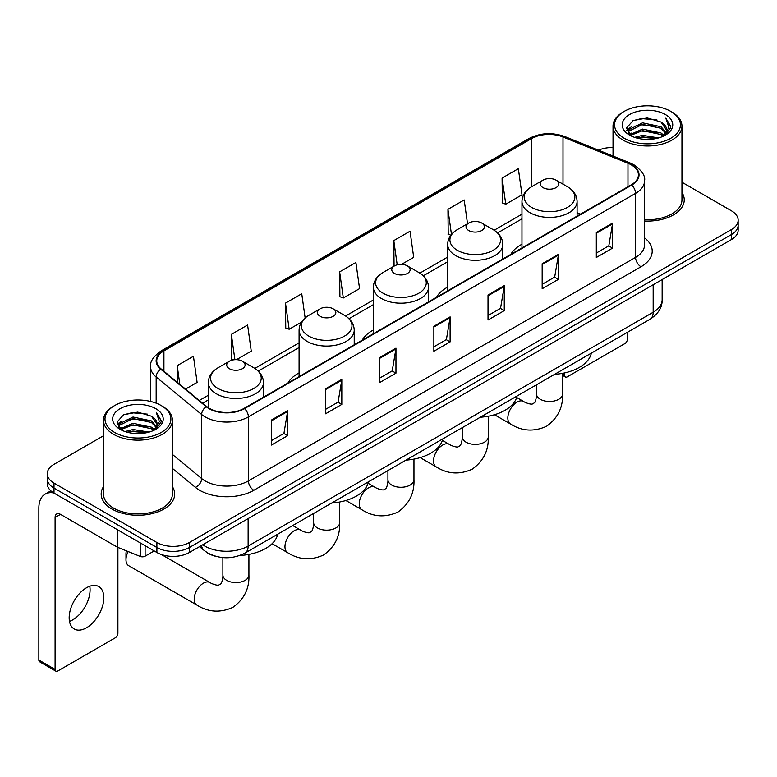 <?xml version="1.0" encoding="UTF-8"?>
<svg xmlns="http://www.w3.org/2000/svg" width="777" height="777" viewBox="0 0 777 777"><rect width="100%" height="100%" fill="white"/><g stroke="black" fill="none" stroke-linecap="round" stroke-linejoin="round"><path stroke-width="1.17" d="M299.087 372.902A40.589 23.436 0 0 0 287.937 383.061M373.378 330.002A40.589 23.436 0 0 0 362.237 340.161M447.669 287.111A40.589 23.436 0 0 0 436.528 297.27M521.969 244.221A40.589 23.436 0 0 0 510.819 254.38M215.248 556.177A22.97 13.267 180 0 1 205.973 551.835M103.487 435.78L54.011 464.345A22.97 13.267 0 0 0 47.28 473.727L47.28 483.731A22.97 13.267 0 0 0 54.011 493.104L156.896 552.505A22.97 13.267 0 0 0 189.384 552.505L731.419 239.559A22.97 13.267 0 0 0 738.15 230.186L738.15 225.184A22.97 13.267 0 0 1 731.419 234.557A22.97 13.267 0 0 0 738.15 225.184L738.15 220.182A22.97 13.267 0 0 0 731.419 210.8L681.953 182.236M47.28 473.727A22.97 13.267 0 0 0 54.011 483.1L156.896 542.501A22.97 13.267 0 0 0 189.384 542.501L189.384 547.503L731.419 234.557L189.384 547.503A22.97 13.267 0 0 1 156.896 547.503A22.97 13.267 0 0 0 189.384 547.503L189.384 552.505M54.011 483.1L54.011 488.102L156.896 547.503L54.011 488.102A22.97 13.267 0 0 1 47.28 478.729A22.97 13.267 0 0 0 54.011 488.102L54.011 493.104M103.487 486.655A36.762 21.222 0 0 0 101.185 494.046A36.762 21.222 0 0 0 111.956 509.052A36.762 21.222 0 0 0 152.01 513.646A36.762 21.222 0 0 0 174.699 494.046A36.762 21.222 0 0 0 172.407 486.655A36.762 21.222 0 0 1 174.699 494.046A36.762 21.222 0 0 1 152.01 513.646A36.762 21.222 0 0 1 111.956 509.052A36.762 21.222 0 0 1 101.185 494.046A36.762 21.222 0 0 1 103.487 486.655M631.245 164.841A24.505 14.151 180 0 1 638.422 174.844A24.505 14.151 180 0 1 631.245 184.848L244.075 408.381A24.505 14.151 180 0 1 206.672 406.497L161.179 368.978A24.505 14.151 180 0 1 156.75 360.868A24.505 14.151 180 0 1 163.928 350.864L531.614 138.578A24.505 14.151 180 0 1 563.004 136.995L627.971 163.257A24.505 14.151 180 0 1 631.245 164.841M631.682 164.598A25.117 14.501 0 0 0 628.321 162.966L563.354 136.703A25.117 14.501 0 0 0 531.186 138.325L163.491 350.612A25.117 14.501 0 0 0 160.684 369.182L206.177 406.692A25.117 14.501 0 0 0 244.512 408.634L631.682 185.101A25.117 14.501 0 0 0 631.682 164.598M271.426 420.046L271.426 445.056L287.665 435.674L287.665 410.664L271.426 420.046M271.426 440.617L283.935 433.391L287.597 411.499A6.129 3.535 -120 0 0 287.665 410.664M283.828 433.459L287.665 435.674M325.573 388.782L325.573 413.791L341.812 404.409L341.812 379.399L325.573 388.782M325.573 409.353L338.082 402.127L341.754 380.235A6.129 3.535 -120 0 0 341.812 379.399M337.976 402.195L341.812 404.409M379.72 357.517L379.72 382.527L395.969 373.154L395.969 348.135L379.72 357.517M379.72 378.088L392.23 370.872L395.901 348.97A6.129 3.535 -120 0 0 395.969 348.135M392.123 370.93L395.969 373.154M596.318 232.469L596.318 257.478L612.567 248.096L612.567 223.086L596.318 232.469M596.318 253.04L608.828 245.814L612.499 223.922A6.129 3.535 -120 0 0 612.567 223.086M608.721 245.882L612.567 248.096M542.171 263.733L542.171 288.743L558.41 279.361L558.41 254.351L542.171 263.733M542.171 284.304L554.681 277.078L558.352 255.177A6.129 3.535 -120 0 0 558.41 254.351M554.574 277.146L558.41 279.361M488.024 294.988L488.024 320.007L504.263 310.625L504.263 285.615L488.024 294.988M488.024 315.569L500.534 308.343L504.195 286.441A6.129 3.535 -120 0 0 504.263 285.615M500.417 308.401L504.263 310.625M433.867 326.253L433.867 351.262L450.116 341.89L450.116 316.88L433.867 326.253M433.867 346.824L446.387 339.607L450.048 317.706A6.129 3.535 -120 0 0 450.116 316.88M446.27 339.666L450.116 341.89M644.551 221.018A36.762 21.222 0 0 0 684.246 199.864A36.762 21.222 0 0 0 681.953 192.473A36.762 21.222 0 0 1 684.246 199.864A36.762 21.222 0 0 1 644.551 221.018M189.384 542.501L731.419 229.555A22.97 13.267 0 0 0 738.15 220.182M613.034 147.523A22.97 13.267 0 0 0 598.513 150.175M236.499 359.664L251.262 351.136L247.601 325.009L231.352 334.382L231.614 359.246M185.548 389.073L197.115 382.401L193.444 356.264L177.205 365.646L177.205 382.187M401.544 264.374L413.714 257.352L410.042 231.216L393.803 240.598L394.065 265.452M467.531 223.727L464.19 199.951L447.95 209.334L448.212 234.188M502.097 178.069L505.769 204.205L522.008 194.823L518.346 168.687L502.097 178.069L502.36 202.933M305.138 317.939L301.748 293.745L285.499 303.117L285.761 327.981M339.646 271.863L343.317 297.989L359.566 288.607L355.895 262.48L339.646 271.863L339.908 296.717M343.317 297.989L339.646 296.62M394.794 265.724L393.803 265.355M393.803 240.598L397.202 264.821M450.864 235.178L447.95 234.091M447.95 209.334L451.466 234.421M505.769 204.205L502.097 202.826M285.499 303.117L289.17 329.254L301.457 322.154M289.17 329.254L285.499 327.884M233.294 359.868L231.352 359.149M231.352 334.382L234.897 359.683M177.205 365.646L179.827 384.353M562.548 374.038L564.636 375.242A3.827 2.214 120 0 0 565.433 377A3.827 2.214 120 0 0 567.346 376.806L624.747 343.667A3.827 2.214 120 0 0 627.457 338.986L627.457 332.284M564.636 375.242L564.636 372.902M624.203 138.267A32.925 19.007 0 0 0 670.774 138.267A32.925 19.007 0 0 0 670.774 111.383L671.852 112.014A34.46 19.891 0 0 1 681.953 126.078A34.46 19.891 0 0 1 660.673 144.464A34.46 19.891 0 0 1 623.125 140.142A34.46 19.891 0 0 1 613.034 126.078A34.46 19.891 0 0 1 623.125 112.014L624.203 111.383A32.925 19.007 0 0 0 624.203 138.267M644.551 219.687A34.46 19.891 0 0 0 681.953 199.864L681.953 126.078M634.586 137.374L642.53 135.334L658.643 137.917M636.868 138.063L642.53 136.898L656.293 138.5L641.462 137.325L637.023 138.112M629.632 134.819L642.53 129.089L661.023 132.984L664.005 135.451M630.429 135.47L642.53 130.643L661.023 134.547L663.179 136.198M628.574 133.751L629.001 129.604L642.53 122.834L661.023 126.738L666.093 132.478M628.399 132.993L629.001 131.167L642.53 124.398L661.023 128.302L665.724 133.226M662.985 136.354A19.143 11.053 0 0 0 666.637 129.856A19.143 11.053 0 0 0 661.023 122.047L666.627 130.235M665.355 114.51A25.272 14.588 0 0 0 629.671 114.481A25.272 14.588 0 0 0 629.506 135.081A25.272 14.588 0 0 0 629.623 135.14A25.272 14.588 0 0 0 665.471 135.081A25.272 14.588 0 0 0 665.355 114.51M661.023 122.047L647.27 117.939L633.138 120.542L626.583 127.943L630.924 135.839M664.549 135.587L670.658 127.846L670.774 126.457L665.811 118.153L668.939 127.457L663.179 136.266M671.852 112.014L670.774 111.383A32.925 19.007 0 0 0 624.203 111.383M665.811 118.153L670.774 126.768M632.808 120.707L641.462 118.57L656.973 119.959M626.835 130.759L629.661 128.545M635.877 125.903L641.462 124.815L656.419 126.049M635.877 132.158L641.462 131.07L656.419 132.304M626.67 130.147L631.303 126.855M629.137 134.353L631.303 133.11M521.969 247.941L521.969 201.476A27.564 15.919 0 0 0 530.04 212.733A27.564 15.919 0 0 0 560.081 216.181A27.564 15.919 0 0 0 577.097 201.476C576.893 195.348 573.679 190.423 567.443 186.723L556.031 180.128A9.188 5.303 0 0 0 543.036 180.128A9.188 5.303 0 0 0 543.036 187.636A9.188 5.303 0 0 0 556.031 187.636A9.188 5.303 0 0 0 556.031 180.128L567.443 186.723A25.33 14.617 0 0 1 567.443 207.401A25.33 14.617 0 0 1 531.623 207.401A25.33 14.617 0 0 1 531.623 186.723L531.614 138.578M554.593 374.349A42.123 24.32 0 0 0 591.346 353.127M468.745 230.526A9.188 5.303 0 0 0 481.74 230.526A9.188 5.303 0 0 0 481.74 223.028L493.152 229.613A25.33 14.617 0 0 1 493.152 250.291A25.33 14.617 0 0 1 457.332 250.291A25.33 14.617 0 0 1 457.332 229.613C451.097 233.314 447.873 238.238 447.669 244.376A27.564 15.919 0 0 0 455.749 255.623A27.564 15.919 0 0 0 485.79 259.081A27.564 15.919 0 0 0 502.806 244.376C502.602 238.238 499.388 233.314 493.152 229.613L481.74 223.028A9.188 5.303 0 0 0 468.745 223.028A9.188 5.303 0 0 0 468.745 230.526M480.303 417.239A42.123 24.32 0 0 0 517.055 396.017M394.454 273.417A9.188 5.303 0 0 0 407.449 273.417A9.188 5.303 0 0 0 407.449 265.919L418.852 272.504A25.33 14.617 0 0 1 418.852 293.182A25.33 14.617 0 0 1 383.042 293.182A25.33 14.617 0 0 1 383.042 272.504C376.806 276.214 373.582 281.128 373.378 287.267A27.564 15.919 0 0 0 381.449 298.523A27.564 15.919 0 0 0 411.499 301.971A27.564 15.919 0 0 0 428.515 287.267C428.312 281.128 425.097 276.214 418.852 272.504L407.449 265.919A9.188 5.303 0 0 0 394.454 265.919A9.188 5.303 0 0 0 394.454 273.417M406.012 460.13A42.123 24.32 0 0 0 442.764 438.908M320.153 316.317A9.188 5.303 0 0 0 333.148 316.317A9.188 5.303 0 0 0 333.148 308.809L344.561 315.394A25.33 14.617 0 0 1 344.561 336.072A25.33 14.617 0 0 1 308.751 336.072A25.33 14.617 0 0 1 308.751 315.394C302.506 319.104 299.291 324.019 299.087 330.157A27.564 15.919 0 0 0 307.158 341.414A27.564 15.919 0 0 0 337.208 344.862A27.564 15.919 0 0 0 354.225 330.157C354.021 324.019 350.796 319.104 344.561 315.394L333.148 308.809A9.188 5.303 0 0 0 320.153 308.809A9.188 5.303 0 0 0 320.153 316.317M331.721 503.02A42.123 24.32 0 0 0 368.463 481.808M128.176 551.563A13.015 7.517 120 0 0 125.981 559.731L125.981 553.477A5.361 3.098 -60 0 1 126.525 550.893M125.981 559.731A13.015 7.517 120 0 0 128.671 565.685L196.902 605.079A13.015 7.517 -60 0 1 194.901 594.648A13.015 7.517 -60 0 1 203.409 583.177A13.015 7.517 -60 0 1 209.916 582.536C210.645 583.177 215.637 585.44 218.512 585.188L220.891 583.818C222.543 581.458 223.077 576 222.882 575.048A13.015 7.517 180 0 0 226.69 580.361A13.015 7.517 180 0 0 245.105 580.361A13.015 7.517 180 0 0 248.922 575.048C249.475 588.519 244.133 599.29 232.896 607.352C220.289 613.053 208.294 612.295 196.902 605.079M229.4 368.706A9.188 5.303 0 0 0 242.395 368.706A9.188 5.303 0 0 0 242.395 361.208L253.807 367.793A25.33 14.617 0 0 1 253.807 388.471A25.33 14.617 0 0 1 217.987 388.471A25.33 14.617 0 0 1 217.987 367.793C211.752 371.503 208.537 376.418 208.333 382.556A27.564 15.919 0 0 0 216.404 393.813A27.564 15.919 0 0 0 246.445 397.261A27.564 15.919 0 0 0 263.471 382.556C263.267 376.418 260.042 371.503 253.807 367.793L242.395 361.208A9.188 5.303 0 0 0 229.4 361.208A9.188 5.303 0 0 0 229.4 368.706M239.811 555.487A42.123 24.32 0 0 0 277.71 534.197M89.773 586.246A24.505 14.151 -60 0 1 72.756 619.852A24.505 14.151 -60 0 1 69.483 621.386M86.5 627.787A24.505 14.151 120 0 0 102.506 606.196A24.505 14.151 120 0 0 98.757 586.557A24.505 14.151 120 0 0 86.5 587.771A24.505 14.151 120 0 0 70.493 609.362A24.505 14.151 120 0 0 74.252 629.001A24.505 14.151 120 0 0 86.5 627.787M145.114 545.707L145.114 556.177L154.186 550.942M53.749 492.958A30.633 17.686 -120 0 0 45.192 494.094A30.633 17.686 -120 0 0 38.85 508.109L38.85 660.052L55.099 669.434L55.099 517.492A7.653 4.419 60 0 1 56.682 513.986A7.653 4.419 60 0 1 60.509 514.364L117.133 547.057L117.133 529.545M55.099 669.434A3.827 2.214 120 0 0 55.886 671.182L39.646 661.8A3.827 2.214 -60 0 1 38.85 660.052M55.886 671.182A3.827 2.214 120 0 0 57.799 670.998L115.2 637.859A3.827 2.214 120 0 0 117.91 633.168L117.91 547.406M145.114 556.177A3.827 2.214 180 0 1 140.21 556.429L117.638 547.299A3.827 2.214 180 0 1 117.133 547.057M114.656 432.459A32.925 19.007 0 0 0 161.227 432.459A32.925 19.007 0 0 0 161.227 405.565L162.315 406.196A34.46 19.891 0 0 1 172.407 420.26A34.46 19.891 0 0 1 151.126 438.646A34.46 19.891 0 0 1 113.578 434.333A34.46 19.891 0 0 1 103.487 420.26A34.46 19.891 0 0 1 113.578 406.196L114.656 405.565A32.925 19.007 0 0 0 114.656 432.459M103.487 420.26L103.487 494.046A34.46 19.891 0 0 0 113.578 508.109A34.46 19.891 0 0 0 151.126 512.422A34.46 19.891 0 0 0 172.407 494.046L172.407 420.26M125.039 431.556L132.993 429.526L149.097 432.099M127.321 432.245L132.993 431.08L146.746 432.692M120.085 429.001L132.993 423.271L151.476 427.175L154.458 429.642M120.882 429.652L132.993 424.834L151.476 428.739L153.632 430.38M119.027 427.942L119.454 423.786L132.993 417.016L151.476 420.92L156.546 426.66M118.862 427.175L119.454 425.349L132.993 418.58L151.476 422.484L156.177 427.408M153.438 430.536A19.143 11.053 0 0 0 157.09 424.048A19.143 11.053 0 0 0 151.476 416.229L157.08 424.427M155.808 408.692A25.272 14.588 0 0 0 120.134 408.663A25.272 14.588 0 0 0 119.969 429.263A25.272 14.588 0 0 0 120.076 429.331A25.272 14.588 0 0 0 155.924 429.263A25.272 14.588 0 0 0 155.808 408.692M151.476 416.229L137.723 412.121L123.592 414.724L117.036 422.125L121.387 430.021M155.002 429.778L161.111 422.028L161.227 420.639L156.264 412.334L159.392 421.639L153.632 430.448M162.315 406.196L161.227 405.565A32.925 19.007 0 0 0 114.656 405.565M156.264 412.334L161.227 420.949M123.261 414.889L131.915 412.752L147.426 414.141M117.288 424.951L120.114 422.727M126.33 420.085L131.915 419.007L146.872 420.231M126.33 426.34L131.915 425.252L146.872 426.486M127.477 432.294L131.915 431.507L146.727 432.692M117.123 424.329L121.756 421.037M119.59 428.535L121.756 427.292M202.758 544.784A30.633 17.686 0 0 0 204.817 546.095A30.633 17.686 0 0 0 248.135 546.095L653.175 312.247A30.633 17.686 0 0 0 662.15 299.747C662.373 307.342 658.323 313.85 649.999 319.26L244.969 553.107A15.317 8.838 60 0 0 248.135 546.095L248.135 518.589M653.175 284.741L653.175 312.247A15.317 8.838 60 0 1 649.999 319.26M201.515 545.503A15.317 10.247 129.5 0 0 204.186 550.485L199.534 546.649M731.419 239.559L731.419 229.555M156.896 552.505L156.896 542.501M644.551 237.869A38.287 22.106 180 0 1 640.996 266.764L253.826 490.287A7.653 4.419 60 0 1 248.407 480.914L635.576 257.381A30.633 17.686 0 0 0 644.551 244.881L644.551 180.847A30.633 17.686 180 0 1 635.576 193.356A7.653 4.419 -120 0 0 631.682 185.101M253.826 490.287A38.287 22.106 180 0 1 199.67 490.287A38.287 22.106 180 0 1 195.386 487.344L172.407 468.395M206.177 406.692A7.653 5.118 129.5 0 0 201.661 414.52L201.661 478.554A30.633 17.686 0 0 0 205.089 480.914A30.633 17.686 0 0 0 248.407 480.914L248.407 416.89A30.633 17.686 180 0 1 201.661 414.52L156.167 377.01A30.633 17.686 180 0 1 150.621 366.87L150.621 401.466M644.551 180.847C645.57 176.068 642.055 170.726 633.993 164.841L629.962 162.888A7.653 3.584 112 0 0 628.321 162.966M629.962 162.888L564.996 136.616C552.311 132.129 540.268 132.78 528.875 138.578A7.653 4.419 60 0 1 531.186 138.325M163.491 350.612A7.653 4.419 -120 0 0 161.179 350.854C153.234 356.575 149.708 361.907 150.621 366.87M160.684 369.182A7.653 5.118 129.5 0 0 156.167 377.01L156.167 403.176M564.996 136.616A7.653 3.584 112 0 0 563.354 136.703M244.512 408.634A7.653 4.419 60 0 1 248.407 416.89L635.576 193.356L635.576 257.381A7.653 4.419 60 0 0 640.996 266.764M172.407 454.428L201.661 478.554A7.653 5.118 -50.5 0 1 195.386 487.344M163.928 350.864L163.928 371.251M627.971 163.257L627.971 186.742M563.004 136.995L563.004 184.159M580.555 214.122L577.097 212.723M521.969 214.18L494.162 230.235M447.669 257.07L419.871 273.125M373.378 299.971L345.58 316.016M299.087 342.861L254.827 368.415M208.333 395.26L199.339 400.446M433.867 327.049L450.048 317.706M488.024 295.784L504.195 286.441M542.171 264.52L558.352 255.177M596.318 233.255L612.499 223.922M379.72 358.314L395.901 348.97M325.573 389.578L341.754 380.235M271.426 420.833L287.597 411.499M562.548 373.329L562.548 393.968A13.015 7.517 180 0 1 558.741 399.291A13.015 7.517 180 0 1 540.326 399.291A13.015 7.517 180 0 1 536.518 393.968C536.713 394.92 536.179 400.378 534.527 402.739L532.138 404.118C529.273 404.361 524.281 402.107 523.552 401.456L516.666 397.484M562.548 393.968C563.111 407.449 557.769 418.211 546.522 426.282C533.925 431.983 521.93 431.225 510.538 424.009A13.015 7.517 -60 0 1 508.537 413.578A13.015 7.517 -60 0 1 517.045 402.097A13.015 7.517 -60 0 1 523.552 401.456M488.257 416.219L488.257 436.868A13.015 7.517 180 0 1 484.45 442.181A13.015 7.517 180 0 1 466.035 442.181A13.015 7.517 180 0 1 462.218 436.868C462.422 437.82 461.878 443.269 460.227 445.629L457.847 447.008C454.982 447.261 449.99 444.998 449.261 444.347L442.375 440.374M488.257 436.868C488.811 450.339 483.469 461.111 472.231 469.172C459.634 474.873 447.639 474.116 436.237 466.899A13.015 7.517 -60 0 1 434.246 456.468A13.015 7.517 -60 0 1 442.754 444.998A13.015 7.517 -60 0 1 449.261 444.347M413.966 459.12L413.966 479.759A13.015 7.517 180 0 1 410.149 485.071A13.015 7.517 180 0 1 391.744 485.071A13.015 7.517 180 0 1 387.927 479.759C388.131 480.71 387.587 486.169 385.936 488.529L383.556 489.898C380.681 490.151 375.689 487.888 374.97 487.247L368.084 483.265M413.966 479.759C414.52 493.23 409.178 504.001 397.941 512.062C385.343 517.764 373.348 517.006 361.946 509.79A13.015 7.517 -60 0 1 359.955 499.358A13.015 7.517 -60 0 1 368.453 487.888A13.015 7.517 -60 0 1 374.97 487.247M339.675 502.01L339.675 522.649A13.015 7.517 180 0 1 335.858 527.962A13.015 7.517 180 0 1 317.453 527.962A13.015 7.517 180 0 1 313.636 522.649C313.83 523.601 313.296 529.059 311.645 531.419L309.265 532.799C306.391 533.041 301.398 530.778 300.67 530.137L292.715 525.543M339.675 522.649C340.229 536.12 334.887 546.891 323.65 554.963C311.053 560.664 299.048 559.906 287.655 552.68A13.015 7.517 -60 0 1 285.664 542.249A13.015 7.517 -60 0 1 294.162 530.778A13.015 7.517 -60 0 1 300.67 530.137M55.099 517.492L60.509 514.364M117.638 529.846L117.638 547.299M140.21 556.429L140.21 542.87M244.969 553.107C232.644 559.304 220.318 559.304 207.993 553.107L204.186 550.485M662.15 299.747L662.15 279.555M528.875 138.578L161.179 350.854M521.969 218.842L497.591 232.915M447.669 261.732L423.3 275.806M373.378 304.633L349.009 318.696M299.087 347.523L258.255 371.095M208.333 399.922L202.671 403.185M565.433 377L562.548 375.34M628.34 133.489L628.34 132.216M613.034 156.041L613.034 126.078M510.538 424.009L494.473 414.733M577.097 216.113L577.097 201.476M521.969 201.476C522.173 195.348 525.388 190.423 531.623 186.723L543.036 180.128M536.518 384.78L536.518 393.968M436.237 466.899L420.182 457.624M502.806 259.003L502.806 244.376M447.669 290.841L447.669 244.376M468.745 223.028L457.332 229.613M462.218 427.68L462.218 436.868M361.946 509.79L345.882 500.514M428.515 301.894L428.515 287.267M373.378 333.731L373.378 287.267M394.454 265.919L383.042 272.504M387.927 470.571L387.927 479.759M287.655 552.68L272.105 543.706M354.225 344.794L354.225 330.157M299.087 376.622L299.087 330.157M320.153 308.809L308.751 315.394M313.636 513.461L313.636 522.649M248.922 554.409L248.922 575.048M263.471 397.183L263.471 382.556M208.333 407.711L208.333 382.556M229.4 361.208L217.987 367.793M209.916 582.536L161.431 554.535M222.882 557.595L222.882 575.048M45.192 494.094L50.845 490.821M118.803 427.671L118.803 426.398"/></g></svg>
